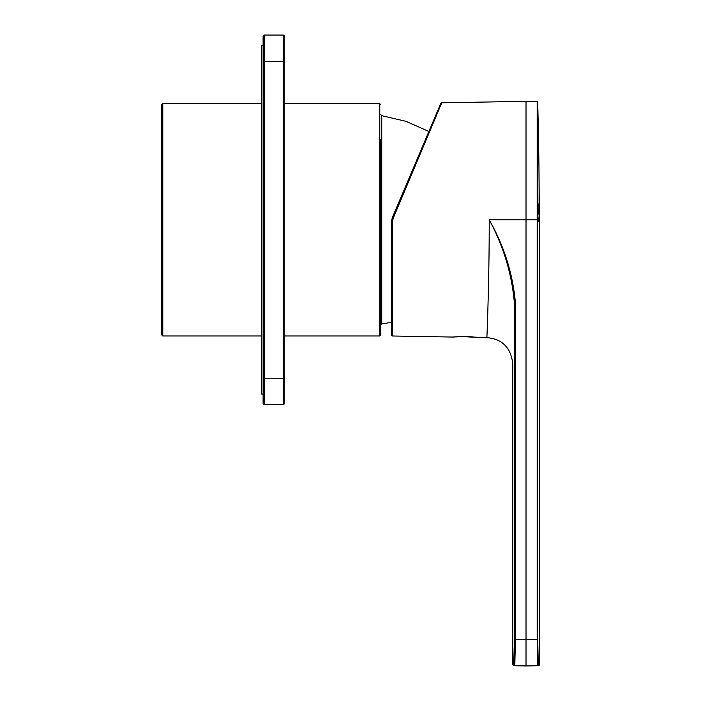 <?xml version="1.0" encoding="UTF-8"?>
<svg xmlns="http://www.w3.org/2000/svg" width="701" height="701" viewBox="0 0 701 701"><rect width="100%" height="100%" fill="white"/><g stroke="black" fill="none" stroke-linecap="round" stroke-linejoin="round"><path stroke-width="1.05" d="M380.836 300.019L380.836 325.027L381.747 323.985L381.747 115.683L406.072 121.352L428.889 131.499M284.22 103.687L379.776 103.687L379.776 335.981L380.836 334.929L380.836 139.648M161.738 334.929L161.738 104.738L162.79 103.687L162.79 335.981L161.738 334.929M283.16 404.617L283.16 378.216L264.154 378.216L264.154 404.617A1.06 1.06 0 0 1 263.103 403.557A1.06 1.06 0 0 0 264.154 404.617L283.16 404.617A1.06 1.06 0 0 0 284.22 403.557L284.22 36.11A1.06 1.06 0 0 0 283.16 35.05L264.154 35.05A1.06 1.06 0 0 0 263.103 36.11L263.103 61.451L263.103 36.11A1.06 1.06 0 0 1 264.154 35.05L264.154 61.451L263.103 61.451L263.103 403.557L263.103 394.058L261.517 394.058L261.517 45.609L263.103 45.609M537.947 217.95A4417.132 4417.132 0 0 1 537.956 219.834L537.693 102.039A4418.447 4418.447 0 0 1 539.262 219.834L538.508 219.834A4417.684 4417.684 0 0 0 538.508 217.95L537.947 217.95M538.053 204.193A4417.264 4417.264 0 0 1 538.07 208.591L537.982 208.591A4417.167 4417.167 0 0 0 537.965 203.719A4418.237 1135.366 180 0 1 537.921 204.193A4417.132 4417.132 0 0 1 537.947 214.269L537.991 214.269A4417.167 4417.167 0 0 0 537.982 209.879L538.07 209.879A4417.264 4417.264 0 0 1 538.079 214.269L538.123 214.269A4417.299 4417.299 0 0 0 538.096 203.719A4418.245 1135.375 180 0 1 538.053 204.193M537.956 219.834L537.956 221.718L538.508 221.718L538.508 219.834M489.228 219.834C503.406 245.972 511.791 273.627 514.376 302.797C512.405 383.5 512.405 383.5 514.376 302.797L515.419 302.797C512.746 273.425 504.019 245.771 489.228 219.834C489.289 283.081 486.809 339.17 486.888 337.645C486.818 339.188 489.298 282.775 489.228 219.834L526.022 219.834L526.022 665.95L537.79 665.748L537.176 639.365L537.176 101.531L526.022 101.33L526.022 219.834L537.693 219.834L537.693 639.365L538.307 665.214L539.262 665.196L539.262 219.834M538.096 663.269L537.886 657.643M438.125 111.415L441.753 102.802L526.022 101.33M441.753 102.802L440.798 103.45L392.236 217.853L393.182 218.256L441.753 102.802L393.182 218.256L392.429 221.998L392.429 335.998L452.89 337.058C452.32 336.901 466.936 336.138 474.069 337.093L486.888 337.645C502.302 338.933 510.95 347.731 512.825 364.038L512.825 664.697L513.78 664.697L514.376 639.373L515.419 639.373L514.814 665.757L526.022 665.95L513.859 665.74L512.825 664.679M539.262 665.196L537.79 665.748A0.526 0.526 -91 0 0 538.307 665.214M513.991 662.787L513.78 664.697A1.06 1.051 91 0 0 514.814 665.757M392.236 217.853L391.395 221.98L391.395 334.947L392.429 335.998M284.22 378.216L283.16 378.216L283.16 61.451L264.154 61.451L264.154 378.216L263.103 378.216M284.22 61.451L283.16 61.451L283.16 35.05M537.693 639.365L515.419 639.373L515.419 302.797M514.376 302.797L514.376 639.373M391.395 221.98L392.429 221.998M261.517 103.687L162.79 103.687M379.776 335.981L284.22 335.981M261.517 335.981L162.79 335.981M381.747 323.985L391.395 322.311M379.776 103.687L380.836 104.738M381.747 115.683L380.836 114.64M537.176 101.531L537.693 102.039M452.986 337.041L462.949 336.594L477.696 337.479M477.328 337.435L471.195 336.866M460.04 336.646L452.951 337.05"/></g></svg>
